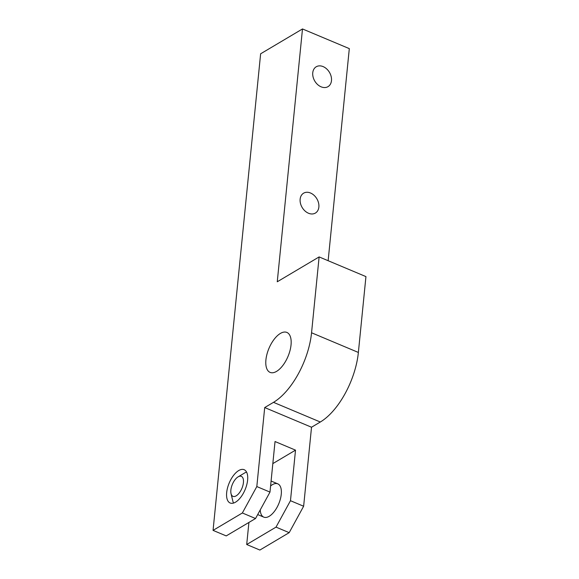 <?xml version="1.0" encoding="UTF-8"?>
<svg xmlns="http://www.w3.org/2000/svg" width="579" height="579" viewBox="0 0 579 579"><rect width="100%" height="100%" fill="white"/><g stroke="black" fill="none" stroke-linecap="round" stroke-linejoin="round"><path stroke-width="0.87" d="M248.912 522.446L246.705 544.513L276.017 527.122L290.47 500.705L295.514 450.144L275.032 441.531L269.988 492.099L256.815 486.563L264.704 407.558L311.524 427.23L320.31 422.011A57.06 27.227 -67.2 0 0 358.372 352.452L365.942 276.603L319.123 256.924L277.261 281.778L302.491 28.95L260.63 53.796L213.058 530.378L226.223 535.908L255.534 518.516L242.362 512.98L256.815 486.563M246.705 544.513L259.877 550.05L289.182 532.658L276.017 527.122M290.47 500.705L303.635 506.241L311.524 427.23M260.232 509.925A18.058 8.62 -67.2 0 0 263.8 517.134A18.058 8.62 -67.2 0 0 269.221 516.287A18.058 8.62 -67.2 0 0 280.388 498.989A18.058 8.62 -67.2 0 0 277.79 483.841A18.058 8.62 -67.2 0 0 272.376 484.688A18.058 8.62 -67.2 0 0 270.596 485.947M303.635 506.241L289.182 532.658M276.588 371.371A21.669 10.342 -67.2 0 0 289.992 350.606A21.669 10.342 -67.2 0 0 286.873 332.426A21.669 10.342 -67.2 0 0 280.374 333.446A21.669 10.342 -67.2 0 0 266.962 354.203A21.669 10.342 -67.2 0 0 270.082 372.384A21.669 10.342 -67.2 0 0 276.588 371.371M213.058 530.378L242.362 512.98M264.704 407.558L273.498 402.34A57.06 27.227 -67.2 0 0 311.553 332.773L319.123 256.924M235.566 502.152A18.058 8.62 -67.2 0 0 246.741 484.847A18.058 8.62 -67.2 0 0 244.143 469.699A18.058 8.62 -67.2 0 0 238.722 470.546A18.058 8.62 -67.2 0 0 227.547 487.844A18.058 8.62 -67.2 0 0 230.153 502.999A18.058 8.62 -67.2 0 0 235.566 502.152M328.141 260.716L349.311 48.622L302.491 28.95M308.491 213.238A11.558 8.54 -120.7 0 1 300.139 199.19A11.558 8.54 -120.7 0 1 303.599 193.183A11.558 8.54 -120.7 0 1 316.843 198.763A11.558 8.54 -120.7 0 1 315.396 213.065A11.558 8.54 -120.7 0 1 308.491 213.238M321.106 86.821A11.558 8.54 -120.7 0 1 312.754 72.773A11.558 8.54 -120.7 0 1 316.221 66.773A11.558 8.54 -120.7 0 1 329.458 72.353A11.558 8.54 -120.7 0 1 328.018 86.647A11.558 8.54 -120.7 0 1 321.106 86.821M255.534 518.516L269.988 492.099M295.514 450.144L272.832 463.605M233.569 503.057A18.058 8.62 112.8 0 1 232.809 500.973L231.035 493.648A10.835 5.168 -67.2 0 0 236.203 495.827A10.835 5.168 -67.2 0 0 243.426 482.618A10.835 5.168 -67.2 0 0 238.092 476.864A10.835 5.168 -67.2 0 0 238.085 476.872A10.835 5.168 -67.2 0 0 231.035 493.648M238.085 476.872L244.562 473.014A18.058 8.62 112.8 0 1 244.577 473.007A18.058 8.62 112.8 0 1 246.574 472.102M273.498 402.34L320.31 422.011M311.553 332.773L358.372 352.452M257.691 514.572L263.8 517.134M271.088 481.026L277.79 483.841"/></g></svg>
